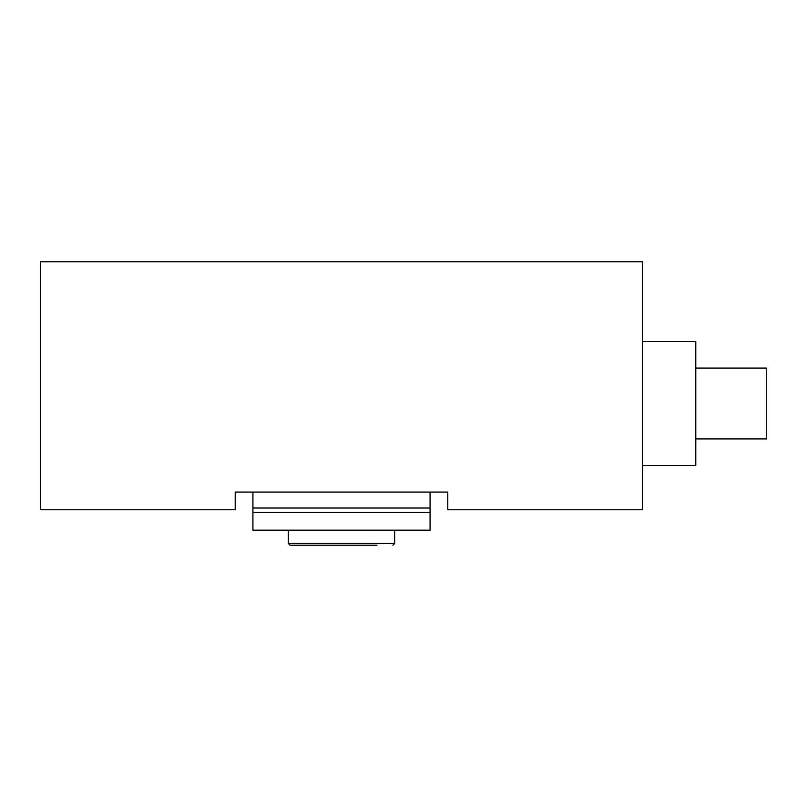 <?xml version="1.0" encoding="UTF-8"?>
<svg xmlns="http://www.w3.org/2000/svg" width="807" height="807" viewBox="0 0 807 807"><rect width="100%" height="100%" fill="white"/><g stroke="black" fill="none" stroke-linecap="round" stroke-linejoin="round"><path stroke-width="1.21" d="M235.21 509.792L40.35 509.792L40.35 261.781L642.644 261.781L642.644 509.792L447.784 509.792L447.784 492.068L235.21 492.068L235.21 509.792M288.351 530.159L288.351 543.444L290.127 545.219L376.93 545.219M642.644 341.502L695.795 341.502L695.795 465.498L642.644 465.498M695.795 368.073L766.65 368.073L766.65 438.927L695.795 438.927M252.924 512.445L252.924 530.159L430.07 530.159L430.07 512.445L252.924 512.445L252.924 492.068M430.07 492.068L430.07 512.445M288.351 543.444L394.643 543.444L392.868 545.219M430.07 508.017L252.924 508.017M394.643 543.444L394.643 530.159"/></g></svg>
